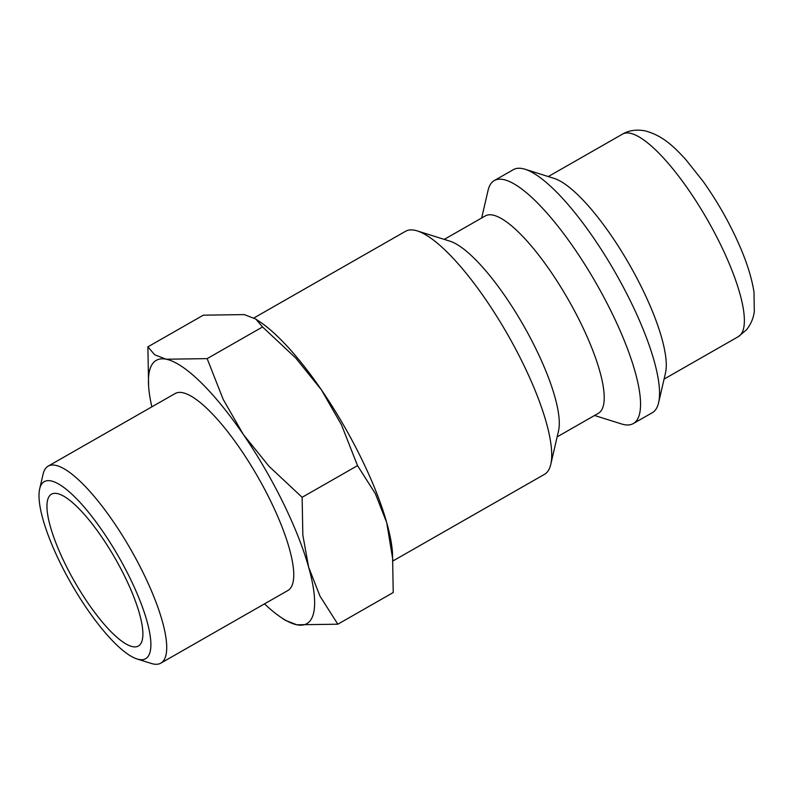 <?xml version="1.0" encoding="UTF-8"?>
<svg xmlns="http://www.w3.org/2000/svg" width="794" height="794" viewBox="0 0 794 794"><rect width="100%" height="100%" fill="white"/><g stroke="black" fill="none" stroke-linecap="round" stroke-linejoin="round"><path stroke-width="1.19" d="M264.501 603.867A151.644 40.544 -119.8 0 0 280.619 617.127L285.324 620.322L296.877 624.789L337.837 624.203L393.238 592.532L392.514 553.16A151.644 40.544 -119.8 0 0 386.718 522.611A151.644 40.544 -119.8 0 0 360.923 457.582A151.644 40.544 -119.8 0 0 321.381 389.814L341.47 424.81L357.528 465.631L375.334 493.63L386.718 522.611L393.03 560.921L544.476 474.346A139.982 37.427 -119.8 0 0 550.768 464.421A139.982 37.427 -119.8 0 0 522.383 362.233A139.982 37.427 -119.8 0 0 417.277 230.915A139.982 37.427 -119.8 0 0 405.536 231.292L253.981 317.937M550.768 464.421L558.519 430.944A113.731 30.41 -119.8 0 0 535.454 347.921A113.731 30.41 -119.8 0 0 450.059 241.217L417.277 230.915M557.14 436.869L598.299 413.346A113.731 30.41 -119.8 0 0 580.345 322.255A113.731 30.41 -119.8 0 0 485.402 215.869L444.253 239.391M594.557 415.48L621.533 423.956A139.982 37.427 -119.8 0 0 633.275 423.579A139.982 37.427 -119.8 0 0 611.182 311.476A139.982 37.427 -119.8 0 0 494.334 180.526A139.982 37.427 -119.8 0 0 488.042 190.451L481.67 218.003M633.275 423.579L652.301 412.701A139.982 37.427 -119.8 0 0 658.593 402.776A139.982 37.427 -119.8 0 0 630.208 300.589A139.982 37.427 -119.8 0 0 525.102 169.271A139.982 37.427 -119.8 0 0 513.361 169.648L494.334 180.526M658.593 402.776L665.481 373.011A116.649 31.184 -119.8 0 0 641.83 287.865A116.649 31.184 -119.8 0 0 554.242 178.432L525.102 169.271M337.837 624.203L320.032 596.215L308.648 567.234A151.644 40.544 -119.8 0 0 282.853 502.205A151.644 40.544 -119.8 0 0 243.311 434.447A151.644 40.544 -119.8 0 0 166.194 359.216L154.701 354.789L147.892 346.849L148.617 386.221A151.644 40.544 -119.8 0 0 151.862 406.836M280.619 617.127A151.644 40.544 -119.8 0 0 296.877 624.789A151.644 40.544 -119.8 0 0 308.648 567.234L302.832 535.087L302.127 497.312L268.968 466.257L243.311 434.447L223.213 399.451L207.155 358.63L166.194 359.216A151.644 40.544 -119.8 0 0 148.617 386.221M136.995 658.96L151.297 663.456A113.473 30.341 -119.8 0 0 160.815 663.149A113.473 30.341 -119.8 0 0 142.9 572.266A113.473 30.341 -119.8 0 0 48.176 466.118A113.473 30.341 -119.8 0 0 43.084 474.157L39.7 488.767A102.029 27.274 -119.8 0 0 60.384 563.244A102.029 27.274 -119.8 0 0 136.995 658.96A102.029 27.274 -119.8 0 0 129.442 576.97A102.029 27.274 -119.8 0 0 39.7 488.767M48.176 466.118L175.216 393.487A113.473 30.341 60.2 0 1 269.94 499.644A113.473 30.341 60.2 0 1 287.855 590.518L160.815 663.149M124.529 575.997A87.489 23.393 60.2 0 1 138.335 646.058A87.489 23.393 60.2 0 1 65.306 564.216A87.489 23.393 60.2 0 1 51.501 494.156A87.489 23.393 60.2 0 1 124.529 575.997M321.381 389.814A151.644 40.544 -119.8 0 0 260.511 322.255L255.807 319.059L262.566 326.959L295.725 358.005L321.381 389.814M147.892 346.849L203.304 315.178L244.264 314.593L255.807 319.059M262.566 326.959L207.155 358.63M357.528 465.631L302.127 497.312M622.526 134.117C628.759 130.434 636.173 129.323 644.758 130.792C663.645 135.585 675.327 148.369 685.688 159.445L703.246 181.548C717.111 201.09 728.922 221.784 738.658 243.629C746.707 261.732 751.829 277.96 754.012 292.301L754.3 311.635C753.456 318.255 750.846 324.319 746.469 329.838L738.311 336.656A116.649 31.184 -119.8 0 0 719.9 243.242A116.649 31.184 -119.8 0 0 630.158 133.243A116.649 31.184 -119.8 0 0 622.526 134.117L548.287 176.556M738.311 336.656L664.072 379.095"/></g></svg>

